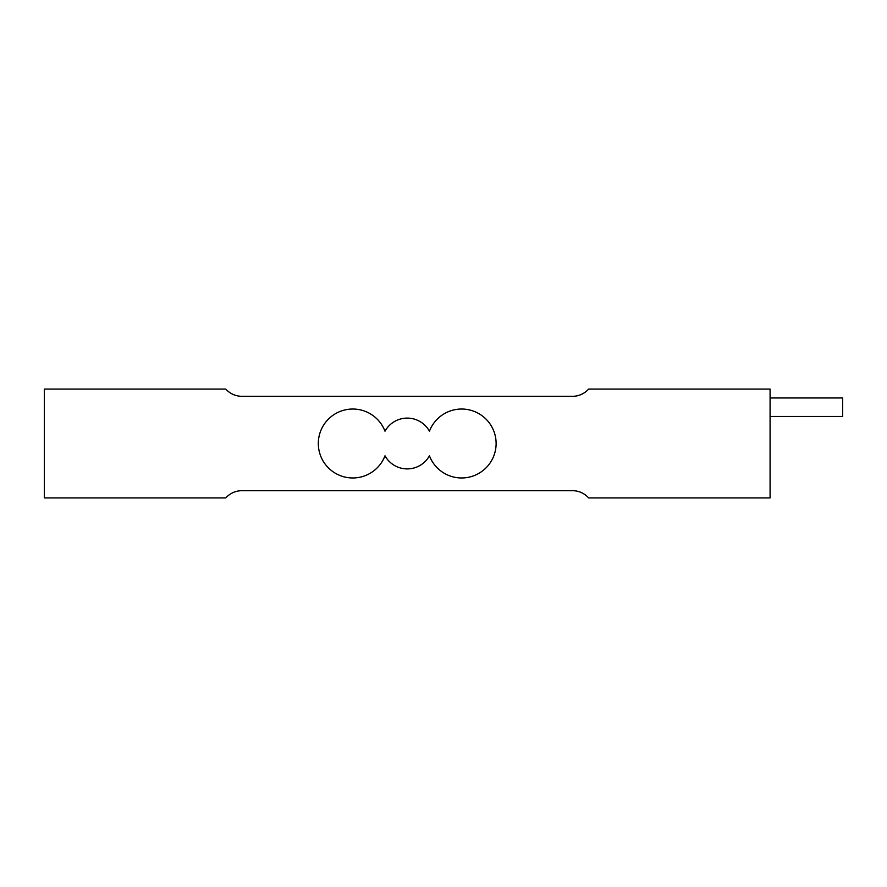 <?xml version="1.0" encoding="UTF-8"?>
<svg xmlns="http://www.w3.org/2000/svg" width="887" height="887" viewBox="0 0 887 887"><rect width="100%" height="100%" fill="white"/><g stroke="black" fill="none" stroke-linecap="round" stroke-linejoin="round"><path stroke-width="1.33" d="M44.35 497.929L225.786 497.929A21.776 21.776 0 0 1 242.007 490.677L572.414 490.677A21.776 21.776 0 0 1 588.646 497.929L770.082 497.929L770.082 389.071L588.646 389.071A21.776 21.776 0 0 1 572.414 396.323L242.007 396.323A21.776 21.776 0 0 1 225.786 389.071L44.35 389.071L44.35 497.929M384.991 431.204A25.401 25.401 0 0 1 429.441 431.204A34.471 34.471 0 0 1 482.373 415.959A34.471 34.471 0 0 1 482.373 471.041A34.471 34.471 0 0 1 429.441 455.796A25.401 25.401 0 0 1 384.991 455.796A34.471 34.471 0 0 1 332.06 471.041A34.471 34.471 0 0 1 332.06 415.959A34.471 34.471 0 0 1 384.991 431.204M770.082 397.964L842.65 397.964L842.65 416.469L770.082 416.469"/></g></svg>
